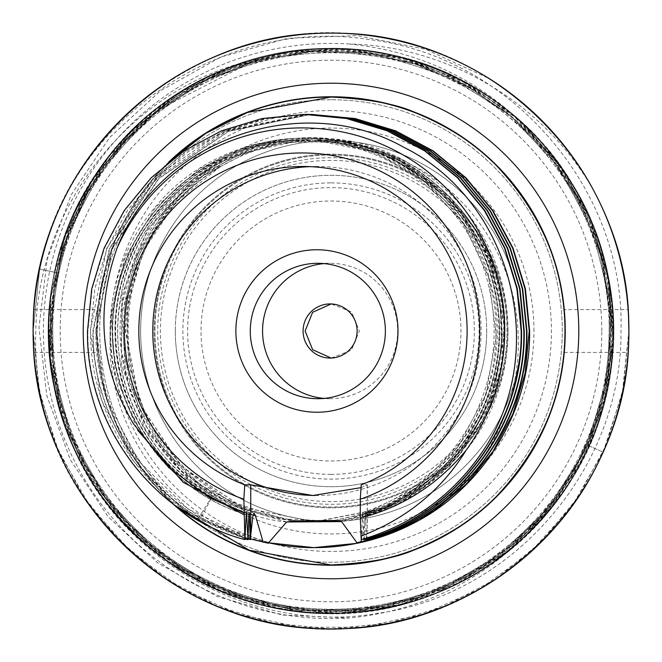 <?xml version="1.0" encoding="UTF-8"?>
<svg xmlns="http://www.w3.org/2000/svg" width="662" height="662" viewBox="0 0 662 662"><rect width="100%" height="100%" fill="white"/><g stroke="black" fill="none" stroke-linecap="round" stroke-linejoin="round"><path stroke-width="0.5" stroke-dasharray="3.31 2.48" d="M331 154.982A176.018 176.018 0 0 0 154.982 331A176.018 176.018 0 0 0 331 507.018A176.018 176.018 0 0 0 507.018 331A176.018 176.018 0 0 0 331 154.982A176.018 176.018 0 0 0 154.982 331A176.018 176.018 0 0 0 331 507.018A176.018 176.018 0 0 0 507.018 331A176.018 176.018 0 0 0 331 154.982A176.018 176.018 0 0 0 154.982 331A176.018 176.018 0 0 0 331 507.018A176.018 176.018 0 0 0 507.018 331A176.018 176.018 0 0 0 331 154.982M68.277 434.661C55.534 401.222 49.269 366.674 49.468 331L62.278 248.945L91.323 185.037L126.177 139.425L159.186 109.395L255.871 59.745L243.715 62.394C128.519 93.292 38.371 206.014 35.748 331C34.879 356.462 37.279 381.734 42.931 406.807C76.982 548.111 225.494 648.065 369.222 626.409C513.729 610.778 631.912 476.317 628.875 331C628.627 280.713 616.628 233.396 592.887 189.067C542.517 101.849 446.759 46.108 349.685 44.023C417.896 51.082 476.16 78.149 524.461 125.234L555.153 160.667L589.296 220.876L603.554 264.543L611.407 331L602.917 400.047L587.641 445.005L554.392 502.35L524.461 536.766C476.052 583.909 417.788 610.985 349.685 617.977L282.136 615.015L216.979 596.412L157.862 562.99L108.014 516.65L70.321 459.792L46.812 395.603L38.975 327.533L47.176 259.363L71.173 194.86L109.569 137.572L160.436 90.777L220.909 56.99L287.763 38.272L357.281 35.583L425.649 49.286L489.094 78.546C574.947 131.39 629.636 230.202 628.875 331C632.955 490.17 490.17 632.955 331 628.875C171.83 632.955 29.045 490.17 33.125 331A297.875 297.875 0 0 1 42.931 255.193C78.215 114.708 226.238 17.047 367.973 39.397C510.567 55.823 625.367 189.109 620.989 331C622.354 468.282 513.307 594.443 378.738 613.153C249.425 636.157 112.573 556.916 68.277 434.661C119.119 573.416 288.682 650.167 426.485 596.81C554.077 553.813 635.983 410.97 608.635 279.132C586.54 146.319 458.592 42.674 324.082 48.649C196.804 49.559 79.035 147.345 54.739 272.281L39.637 269.07L33.15 331L39.629 392.93L58.893 452.154L90.007 506.091L131.697 552.348L182.058 588.965L238.957 614.262L299.861 627.237L362.131 627.212L423.051 614.295L479.925 588.94L530.32 552.365L571.976 506.074L603.123 452.154L622.346 392.93L628.875 331C632.955 490.17 490.17 632.955 331 628.875C171.83 632.955 29.045 490.17 33.125 331C29.045 490.17 171.83 632.955 331 628.875C490.17 632.955 632.955 490.17 628.875 331C628.751 373.186 620.162 413.568 603.123 452.154C549.75 578.116 402.347 653.22 269.07 622.363C134.758 596.346 30.651 467.786 33.125 331C29.045 490.17 171.83 632.955 331 628.875C490.17 632.955 632.955 490.17 628.875 331C632.955 490.17 490.17 632.955 331 628.875C171.83 632.955 29.045 490.17 33.125 331C29.045 490.17 171.83 632.955 331 628.875C490.17 632.955 632.955 490.17 628.875 331C632.955 490.17 490.17 632.955 331 628.875C171.83 632.955 29.045 490.17 33.125 331C30.651 467.786 134.758 596.346 269.07 622.363C402.347 653.22 549.75 578.116 603.123 452.154C620.162 413.568 628.751 373.186 628.875 331C632.955 171.83 490.17 29.045 331 33.125C171.83 29.045 29.045 171.83 33.125 331L38.868 389.107L55.798 444.988L83.346 496.475L120.376 541.624L165.517 578.654L217.012 606.202L272.893 623.132L331 628.875L389.107 623.132L444.988 606.202L496.475 578.654L541.624 541.624L578.654 496.475L606.202 444.988L623.132 389.107L628.875 331C632.955 171.83 490.17 29.045 331 33.125C171.83 29.045 29.045 171.83 33.125 331C29.045 171.83 171.83 29.045 331 33.125C490.17 29.045 632.955 171.83 628.875 331C632.955 171.83 490.17 29.045 331 33.125C171.83 29.045 29.045 171.83 33.125 331C29.045 171.83 171.83 29.045 331 33.125C490.17 29.045 632.955 171.83 628.875 331C632.086 183.126 509.533 47.019 362.139 34.755C215.415 16.103 67.234 123.761 39.637 269.07L42.931 255.193M489.094 78.546A297.875 297.875 0 0 1 592.887 189.067M601.791 331A270.791 270.791 0 0 0 331 60.209A270.791 270.791 0 0 0 60.209 331A270.791 270.791 0 0 0 331 601.791A270.791 270.791 0 0 0 601.791 331M168.736 162.074A234.24 234.24 0 0 0 96.76 331C97.827 303.403 97.827 303.403 96.76 331C97.827 303.403 97.827 303.403 96.76 331A234.24 234.24 0 0 1 331 96.76A234.24 234.24 0 0 1 565.24 331L565.224 328.948M565.199 326.747L565.158 325.05M565.133 323.908L565.091 322.651M565.034 321.219L564.959 319.647M564.893 318.339L564.818 316.999M564.76 316.122L564.653 314.516M564.38 310.999L564.256 309.609L628.13 309.609L628.478 315.104M33.1 331A297.9 297.9 0 0 1 331 33.1A297.9 297.9 0 0 1 628.9 331A297.9 297.9 0 0 1 331 628.9A297.9 297.9 0 0 1 33.1 331L33.497 315.617M628.437 314.326L628.486 315.302M628.561 316.759L628.627 318.157M628.693 319.837L628.743 321.418M628.875 327.351L628.9 329.784M33.522 346.896L33.87 352.391L97.744 352.391M33.787 351.232L33.745 350.537M33.596 348.129L33.563 347.633M33.414 344.604L33.315 342.353M33.257 340.781L33.216 339.349M33.133 335.477L33.108 333.466M628.867 335.7L628.834 337.231M628.66 343.024L628.569 345.034M565.24 331C564.173 358.597 564.173 358.597 565.24 331A234.24 234.24 0 0 1 331 565.24A234.24 234.24 0 0 1 96.76 331C97.827 358.597 97.827 358.597 96.76 331C97.827 358.597 97.827 358.597 96.76 331A234.24 234.24 0 0 0 172.683 503.633M175.298 331A155.702 155.702 0 0 0 331 486.702A155.702 155.702 0 0 0 486.702 331A155.702 155.702 0 0 1 331 486.702A155.702 155.702 0 0 1 175.298 331A155.702 155.702 0 0 1 331 175.298A155.702 155.702 0 0 1 486.702 331A155.702 155.702 0 0 0 331 175.298A155.702 155.702 0 0 0 175.298 331A155.702 155.702 0 0 1 331 175.298A155.702 155.702 0 0 1 486.702 331A155.702 155.702 0 0 1 331 486.702A155.702 155.702 0 0 1 175.298 331A155.702 155.702 0 0 0 331 486.702A155.702 155.702 0 0 0 486.702 331A155.702 155.702 0 0 0 331 175.298A155.702 155.702 0 0 0 175.298 331M140.634 331A190.366 190.366 0 0 1 331 140.634A190.366 190.366 0 0 1 521.366 331A190.366 190.366 0 0 1 331 521.366A190.366 190.366 0 0 1 140.634 331A190.366 190.366 0 0 0 331 521.366A190.366 190.366 0 0 0 521.366 331A190.366 190.366 0 0 0 331 140.634A190.366 190.366 0 0 0 140.634 331M507.828 331A176.828 176.828 0 0 1 331 507.828A176.828 176.828 0 0 1 154.172 331A176.828 176.828 0 0 1 331 154.172A176.828 176.828 0 0 1 507.828 331A176.828 176.828 0 0 1 331 507.828A176.828 176.828 0 0 1 154.172 331A176.828 176.828 0 0 1 331 154.172A176.828 176.828 0 0 1 507.828 331M533.953 331A202.953 202.953 0 0 0 331 128.047A202.953 202.953 0 0 0 128.047 331A202.953 202.953 0 0 0 331 533.953A202.953 202.953 0 0 0 533.953 331M42.931 406.807A297.875 297.875 0 0 1 33.125 331C29.045 171.83 171.83 29.045 331 33.125C490.17 29.045 632.955 171.83 628.875 331C632.955 171.83 490.17 29.045 331 33.125C171.83 29.045 29.045 171.83 33.125 331C29.045 171.83 171.83 29.045 331 33.125C490.17 29.045 632.955 171.83 628.875 331C632.955 171.83 490.17 29.045 331 33.125C171.83 29.045 29.045 171.83 33.125 331L39.637 269.07L54.739 272.281C30.328 380.526 77.57 500.182 169.323 562.592C276.451 640.452 437.011 626.798 529.459 531.967C625.441 440.718 641.114 280.34 564.603 172.244C492.255 61.309 337.38 16.84 217.202 72.497C94.997 123.546 23.195 267.804 56.154 396.075C84.215 525.504 213.073 622.255 345.192 613.086C477.567 608.949 596.065 499.752 610.985 368.163C630.903 237.228 544.991 100.905 418.276 62.385C293.125 19.066 143.489 78.861 82.642 196.49C17.369 311.728 49.054 469.714 153.716 550.867C255.209 635.942 416.332 633.418 515.102 545.19C617.166 460.793 643.869 301.88 575.005 188.753C510.501 73.093 359.061 18.031 235.324 65.257C109.892 107.74 28.301 246.694 52.315 376.935C71.372 507.994 193.238 613.417 325.679 613.393C436.589 616.835 545.14 547.797 589.014 445.874L607.625 388.006L613.409 327.491L606.119 267.142L586.085 209.755L554.235 157.978L512.04 114.22L461.455 80.499L404.83 58.388L344.786 48.905L284.106 52.488L225.593 68.972L171.971 97.595L125.706 137.026L88.956 185.451L63.42 240.612L50.279 299.969L50.138 360.757L63.006 420.163L88.294 475.44L124.828 524.031L170.904 563.676L224.401 592.548L282.839 609.297L343.504 613.161L403.588 603.951L460.313 582.097L511.047 548.608L553.44 505.04L585.531 453.412L605.829 396.108L613.393 335.8L607.882 275.26L589.536 217.302L559.224 164.615L518.329 119.632L468.762 84.438L412.815 60.672L353.078 49.427L292.314 51.222L233.347 65.985L178.897 93.019L131.498 131.076L93.342 178.401L66.192 232.784L51.305 291.727L49.385 352.482L60.507 412.244L84.157 468.249L119.243 517.891L164.135 558.869L216.764 589.296L274.68 607.766L335.204 613.401L395.537 605.962L452.874 585.787L504.568 553.804L548.227 511.503L581.824 460.843L603.794 404.159L613.128 344.099L609.396 283.419L592.771 224.956L564.016 171.392L524.461 125.234M243.715 62.394L185.004 89.229L133.914 128.693L93.127 178.732L64.76 236.731L50.312 299.646L50.519 364.199L65.389 427.023L94.136 484.832L135.255 534.598L186.593 573.731L245.486 600.177L308.848 612.565L373.36 610.24L435.662 593.326L492.495 562.708L540.895 519.984L578.323 467.389L602.834 407.66L613.136 343.934L608.709 279.53L589.768 217.815L557.305 162.008L513.017 115.039L459.221 79.349L398.731 56.808L334.699 48.591L270.468 55.128L209.407 76.08L154.701 110.347L109.197 156.149L75.286 211.079L54.739 272.281C30.328 380.526 77.57 500.182 169.323 562.592C276.451 640.452 437.011 626.798 529.459 531.967C625.441 440.718 641.114 280.34 564.603 172.244C492.255 61.309 337.38 16.84 217.202 72.497C94.997 123.546 23.195 267.804 56.154 396.075C84.215 525.504 213.073 622.255 345.192 613.086C477.567 608.949 596.065 499.752 610.985 368.163C630.903 237.228 544.991 100.905 418.276 62.385C293.125 19.066 143.489 78.861 82.642 196.49C17.369 311.728 49.054 469.714 153.716 550.867C255.209 635.942 416.332 633.418 515.102 545.19C617.166 460.793 643.869 301.88 575.005 188.753C510.501 73.093 359.061 18.031 235.324 65.257C109.892 107.74 28.301 246.694 52.315 376.935C71.372 507.994 193.238 613.417 325.679 613.393C436.589 616.835 545.14 547.797 589.014 445.874C647.122 322.278 598.175 161.809 480.984 91.679C356.76 9.425 172.989 49.749 94.608 176.44C9.98 299.058 46.754 483.574 171.921 564.372C292.885 651.342 478.072 618.126 561.268 494.539C650.547 375.271 620.906 189.481 498.941 103.917C381.411 12.363 195.083 38.429 107.194 158.723C13.389 274.465 35.864 461.265 154.445 551.454C259.272 639.004 426.907 632.351 524.461 536.766M349.685 44.023A287.581 287.581 0 0 0 43.419 331A287.581 287.581 0 0 0 349.685 617.977M52.761 331A278.239 278.239 0 0 1 331 52.761A278.239 278.239 0 0 1 609.239 331A278.239 278.239 0 0 1 331 609.239A278.239 278.239 0 0 1 52.761 331A278.239 278.239 0 0 0 331 609.239A278.239 278.239 0 0 0 609.239 331A278.239 278.239 0 0 0 331 52.761A278.239 278.239 0 0 0 52.761 331M313.92 521.913A190.913 190.49 -90 0 0 504.419 331A190.913 190.49 -90 0 0 344.645 142.587C434.62 155.487 506.604 240.124 505.015 331L490.683 404.06L449.556 465.99L387.924 507.373L313.92 521.913A190.913 190.49 -90 0 1 123.43 331A190.913 190.49 90 0 1 275.351 144.043C243.186 152.343 221.704 160.403 210.93 168.206C150.547 201.033 109.056 270.03 110.041 343.313C109.727 416.415 152.608 490.178 220.934 526.563L268.474 542.774M220.934 526.563A216.631 216.16 -90 0 0 268.466 542.79M315.195 521.904L242.466 507.373L180.834 465.99L139.707 404.06L125.375 331C127.94 258.908 159.832 203.797 221.067 165.665L221.224 165.665C159.989 203.797 128.097 258.908 125.532 331L139.864 404.06L180.991 465.99L242.623 507.373L315.352 521.904L388.081 507.373L449.713 465.99L490.84 404.06L505.172 331L490.501 257.948L449.035 196.018L387.071 154.635L314.011 140.112L275.351 144.043M331.174 358.059L351.448 350.148L359.392 331L351.448 311.852L331.174 303.941M331 110.571A220.429 220.429 0 0 0 110.571 331A220.429 220.429 0 0 0 331 551.429A220.429 220.429 0 0 0 551.429 331A220.429 220.429 0 0 0 331 110.571M331 564.967A233.967 233.967 0 0 0 564.967 331A233.967 233.967 0 0 0 331 97.033A233.967 233.967 0 0 1 564.967 331A233.967 233.967 0 0 1 331 564.967A233.967 233.967 0 0 1 97.033 331A233.967 233.967 0 0 1 331 97.033A233.967 233.967 0 0 0 97.033 331A233.967 233.967 0 0 0 331 564.967M493.935 163.1A233.967 233.967 0 0 1 496.442 165.558M331 99.739A231.261 231.261 0 0 0 99.739 331A231.261 231.261 0 0 0 331 562.261A231.261 231.261 0 0 0 562.261 331A231.261 231.261 0 0 0 331 99.739A231.261 231.261 0 0 1 562.261 331A231.261 231.261 0 0 1 331 562.261A231.261 231.261 0 0 1 99.739 331A231.261 231.261 0 0 1 331 99.739M175.041 505.404A233.967 233.967 0 0 1 171.094 160.204L138.548 197.946L114.915 241.299L101.178 287.242L97.049 333.64L102.254 380.079L117.124 425.848L141.9 468.746L175.041 505.404M507.994 331A190.913 190.49 -90 0 0 317.503 140.087A190.913 190.49 -90 0 0 127.013 331A190.913 190.49 -90 0 0 317.503 521.913A190.913 190.49 -90 0 0 507.994 331M415 522.492C481.746 483.277 521.515 407.767 518.139 334.749C516.062 261.49 471.725 194.289 410.026 164.019C398.855 156.654 377.059 149.513 344.645 142.587M252.983 515.16C165.21 489.806 105.341 395.197 119.872 304.586C131.937 195.174 249.806 114.716 356.015 143.563C440.718 162.356 505.329 244.261 504.03 331C506.082 423.399 432.733 509.318 341.526 521.524M250.65 539.629C159.459 515.59 91.571 425.666 93.276 331L109.751 248.432L156.406 178.326L226.214 131.275L308.649 114.369M366.872 539.629L367.311 523.973L366.69 513L361.411 539.629M247.969 539.629L198.219 518.611C132.417 481.191 89.8 406.956 90.586 331L94.84 288.74L107.211 248.101L127.278 210.648L154.238 177.813L187.081 150.886L224.534 130.861L265.164 118.548L307.416 114.369M248.887 514.722L211.037 497.94C133.79 454.984 95.733 354.741 125.019 270.965C151.25 186.179 241.481 128.072 329.469 139.401C417.796 147.518 493.231 223.897 500.398 312.332C510.766 400.452 451.823 489.938 367.096 514.937M311.066 114.369L228.704 131.357L158.996 178.426L112.416 248.498L95.957 331C93.93 431.061 170.217 524.974 268.201 543.237M286.629 522.028C170.655 510.179 89.486 378.259 131.134 268.755C165.426 156.728 310.561 102.188 410.026 164.019M364.191 539.629L365.085 514.722C365.234 511.867 365.391 511.867 365.548 514.722C458.501 487.381 518.214 382.214 494.158 287.904C476.003 202.572 393.973 137.009 306.771 138.234C219.577 136.413 137.1 201.413 118.366 286.621C93.524 381.213 153.261 487.273 246.669 514.722C246.521 511.867 246.363 511.867 246.206 514.722C158.061 488.539 98.828 392.417 114.965 301.475C127.443 209.962 213.33 136.38 305.645 138.234C397.961 136.38 483.848 209.962 496.326 301.475C512.462 392.417 453.238 488.539 365.085 514.722C365.234 511.867 365.391 511.867 365.548 514.722L366.475 539.629M309.948 166.642A164.507 164.151 90 0 1 481.075 331A164.507 164.151 -90 0 1 316.933 495.507L312.812 495.507M361.022 487.654L367.311 484.857L361.195 484.807M314.872 495.49A164.507 164.151 -90 0 0 316.933 495.507M361.502 539.629L362.404 514.722C362.553 511.867 362.71 511.867 362.867 514.722L363.794 539.629M133.559 423.937C95.692 356.727 104.282 267.1 154.337 208.182C204.624 145.64 295.773 121.287 370.505 150.456C446.039 177.49 498.908 255.706 495.921 335.857C495.226 416.067 438.848 491.527 362.404 514.722C362.553 511.867 362.71 511.867 362.867 514.722L415.736 488.266L458.054 446.908L485.817 394.569L496.376 336.205L488.713 277.353L463.549 223.582L423.25 179.981L371.622 150.696L313.54 138.499L254.514 144.548L200.106 168.264L155.471 207.396L124.812 258.238L111.034 315.973L115.428 375.139L137.564 430.126M248.895 514.573L211.509 497.94C134.129 454.926 96.098 354.427 125.615 270.576C152.053 185.708 242.664 127.766 330.735 139.492C419.178 147.99 494.365 224.923 500.977 313.54C510.816 401.859 451.095 491.096 366.02 515.408M245.304 538.976L182.919 509.128L133.153 460.992L101.145 399.517L90.189 331L106.698 248.366L153.418 178.235L223.317 131.192L305.844 114.369M247.993 538.976L200.503 518.611C134.7 481.191 92.084 406.956 92.87 331L109.387 248.349L156.133 178.21L188.794 151.267L226.056 131.175L266.513 118.73L308.608 114.369M245.279 539.629C154.089 515.599 86.192 425.666 87.905 331L92.134 288.748L104.513 248.118L124.564 210.673L151.515 177.846L184.342 150.903L221.787 130.877L262.4 118.539L304.644 114.369M250.675 538.976L188.289 509.128L138.524 460.992L106.516 399.517L95.56 331L112.06 248.399L158.756 178.277L228.605 131.225L311.099 114.369M253.008 515.028L191.484 482.49L145.574 430.06L121.336 364.621L121.974 294.772L147.419 229.673L194.347 177.888L256.633 146.203L326.093 138.788L393.642 156.621L450.425 197.35L489.011 255.631L504.345 323.809L494.44 392.93L460.611 453.925L407.329 498.767L341.6 521.582M286.704 521.97L230.823 505.28L182.522 472.502L146.285 426.659L125.457 371.994L121.982 313.54L136.182 256.699L166.766 206.71L210.93 168.206M323.966 398.416A67.698 67.549 -90 0 0 397.655 331A67.698 67.549 90 0 0 330.106 263.302L317.826 263.302M323.966 263.584A67.698 67.549 90 0 1 330.106 263.302M331 460.984A129.984 129.984 0 0 0 460.984 331A129.984 129.984 0 0 0 331 201.016A129.984 129.984 0 0 0 201.016 331A129.984 129.984 0 0 0 331 460.984M331 504.312A173.312 173.312 0 0 0 504.312 331A173.312 173.312 0 0 0 331 157.688A173.312 173.312 0 0 0 157.688 331A173.312 173.312 0 0 0 331 504.312M331 160.403A170.597 170.597 0 0 0 160.403 331A170.597 170.597 0 0 0 331 501.597A170.597 170.597 0 0 0 501.597 331A170.597 170.597 0 0 0 331 160.403M331 182.877A148.123 148.123 0 0 1 479.123 331A148.123 148.123 0 0 1 331 479.123A148.123 148.123 0 0 1 182.877 331A148.123 148.123 0 0 1 331 182.877M331 474.389A143.389 143.389 0 0 1 187.611 331A143.389 143.389 0 0 1 331 187.611A143.389 143.389 0 0 1 474.389 331A143.389 143.389 0 0 1 331 474.389M589.014 445.874L603.123 452.154L589.014 445.874C586.565 444.781 586.565 444.781 589.014 445.874C586.565 444.781 586.565 444.781 589.014 445.874M54.739 272.281L56.725 272.703L54.739 272.281M198.219 518.611L211.037 497.94C212.527 495.623 212.684 495.623 211.509 497.94L200.503 518.611M367.187 484.807L367.187 531.015M211.037 497.94C212.527 495.623 212.684 495.623 211.509 497.94M33.87 309.609L97.744 309.609M564.256 352.391L628.13 352.391M159.203 109.387C79.241 170.151 37.329 276.12 54.094 375.147C68.956 474.48 141.742 562.162 236.64 595.055C327.616 628.453 435.116 609.661 509.359 547.366C587.467 484.228 626.186 377.05 606.458 278.57C588.626 179.725 513.24 94.269 417.399 64.239C325.464 33.572 218.576 55.583 146.236 120.079C99.945 161.305 70.114 212.179 56.725 272.703L50.66 325.067L54.673 378.556L68.856 430.523L92.663 478.717L125.068 521.317L164.797 556.833L210.35 584.107L260.133 602.288L312.447 610.778L365.523 609.263L417.54 597.712L466.644 576.412L510.973 546.018L548.765 507.63L578.431 462.928L598.738 414.288L609.81 360.881L610.207 305.281L599.582 250.468L578.373 198.964L547.565 152.881L508.49 113.93L462.746 83.478L412.045 62.576L358.241 51.934L303.287 51.975L249.193 62.799L198.029 84.132L151.855 115.296L112.672 155.065L82.237 201.596L61.905 252.205L51.735 305.794L52.265 361.394L63.8 416.017L85.878 467.165L117.455 512.727L157.167 551.016L203.424 580.69L254.465 600.748L308.434 610.488L363.38 609.52L417.292 597.794L468.092 575.609L513.729 543.676L552.24 503.252L581.89 456.217L601.377 405.268L610.513 353.359L609.644 299.712L598.522 247.009L577.587 197.508L547.731 153.079L510.154 115.296L466.28 85.398L417.648 64.33L365.921 52.786L312.845 51.189L260.24 59.671L209.978 78.058L163.936 105.804L123.96 141.908L91.728 184.797L68.6 232.163L54.425 284.834L50.767 340.309L58.157 395.653L76.312 448.306L104.373 496.119L141.089 537.296L184.979 570.371L234.365 594.219L287.449 607.989L342.312 611.175L396.943 603.537L449.275 585.241L497.195 556.833L538.636 519.43L571.745 474.762L595.014 425.426L608.312 372.532L611.043 316.999L602.718 261.788L583.685 209.44L554.83 162.107L517.427 121.551L472.991 89.213L423.208 66.2L369.909 53.316L314.996 51.057L260.497 59.605L208.48 78.778L161.048 107.98L120.236 146.079L87.88 191.293L65.439 241.009L53.283 292.298L51.007 345.903L59.017 399.161L77.015 449.812L104.215 495.912L139.508 535.831L181.562 568.253L228.87 592.134L279.836 606.69L332.721 611.398L385.739 606.011L436.994 590.595L484.576 565.596L526.596 531.9L561.293 490.981L587.153 445.046L607.948 374.874L609.868 301.723L592.796 230.558L557.884 166.236L510.112 115.262L450.979 77.562L384.473 55.74L314.773 51.065L246.074 63.767L182.538 93.127L128.155 137.406L86.59 193.561L60.201 258.238L50.618 327.715L58.537 397.25L83.371 462.548L123.579 519.687L176.762 565.174L239.702 596.123L308.07 610.463L375.503 607.865L440.536 589.097L499.14 555.401L547.896 508.764L584.058 451.79L605.581 387.709L611.208 320.259L600.517 253.629L573.027 189.406L530.32 133.782L475.275 90.562L411.359 62.36L342.453 50.825L272.711 56.725L206.47 79.771L148.23 118.349L101.336 170.126L68.6 232.147L52.29 300.209L53.332 370.066L71.604 437.491L106.061 498.412L154.643 548.997L214 585.829L280.622 606.839L350.653 610.712L419.311 597.141L482.358 567.044L536.013 522.301L576.999 465.568L602.701 400.32L611.407 331M332.258 358.076L330.106 358.076M317.503 521.913L315.352 521.913M316.933 166.493L302.973 166.493M362.627 512.587C412.674 495.581 449.862 463.541 474.199 416.464C494.994 373.434 499.512 328.716 487.753 282.302C463.574 180.147 346.069 115.023 246.727 148.818C194.338 166.021 155.785 199.295 131.068 248.614C86.556 335.982 123.728 452.808 210.21 498.039M365.308 512.587C461.588 482.821 515.715 375.826 491.75 287.523C470.45 184.731 354.832 116.322 254.58 147.295C201.736 163.009 162.264 195.174 136.165 243.782C111.87 292.885 108.444 343.363 125.863 395.222C147.899 453.147 188.091 492.271 246.446 512.587M366.69 513C447.123 489.251 505.197 406.203 499.264 321.103C495.59 233.173 426.154 157.324 344.149 143.613C256.856 125.979 166.303 176.655 134.138 253.587C116.363 294.573 112.929 336.693 123.852 379.955C137.944 430.507 167.42 469.25 212.295 496.177L249.127 512.587M367.311 484.857L367.311 523.973M334.252 520.481L376.289 510.683L415.124 491.51L448.596 464.054L474.977 429.762L492.909 390.357L501.506 347.823L500.307 304.371L489.326 262.392L464.6 217.525L428.662 180.676L384.324 154.817L334.815 141.734L283.626 142.28L234.307 156.472L190.441 183.391L155.487 220.843L133.997 260.257L122.305 303.726L121.047 348.659L130.29 392.541L149.529 433.006L177.73 467.877L213.296 495.201L254.142 513.323M294.938 520.911L245.329 509.359L200.371 484.841L163.655 449.25L137.787 405.218L124.522 355.85L124.853 304.57L138.863 255.085L165.392 211.302L202.68 176.067L248.242 151.937L298.438 140.898L349.652 143.646L398.292 159.931L440.925 188.67L474.439 227.86L496.194 274.333L504.676 322.088L500.853 370.612L484.94 416.456L458.054 456.681L421.917 488.796L378.796 510.741L331.43 521.035L283.22 518.991L228.464 500.613L181.454 466.271L147.138 419.451L128.544 364.58L127.253 306.605L143.505 250.724L175.976 202.125L221.249 165.823M317.503 140.087L314.011 140.087M330.106 398.698L317.826 398.698M332.258 303.924L330.106 303.924"/><path stroke-width="0.99" d="M172.683 503.633A234.24 234.24 0 0 0 565.24 331C564.173 358.597 564.173 358.597 565.24 331C564.173 303.403 564.173 303.403 565.24 331A234.24 234.24 0 0 0 168.736 162.074M565.224 328.948L565.199 326.747M565.158 325.05L565.133 323.908M565.091 322.651L565.034 321.219M564.959 319.647L564.893 318.339M564.818 316.999L564.76 316.122M564.653 314.516L564.38 310.999M33.497 315.617L33.87 309.609M33.108 333.466L33.1 331C33.936 303.403 33.936 303.403 33.1 331A297.9 297.9 0 0 1 331 33.1A297.9 297.9 0 0 1 628.9 331L628.478 315.104M628.13 309.609L628.404 313.796M628.404 313.871L628.437 314.326M628.486 315.302L628.561 316.759M628.627 318.157L628.693 319.837M628.743 321.418L628.834 324.769M628.842 324.992L628.875 327.351M628.9 329.784L628.892 333.698M33.522 346.896L33.1 331A297.9 297.9 0 0 0 331 628.9A297.9 297.9 0 0 0 628.9 331C628.064 358.597 628.064 358.597 628.9 331M33.87 352.391L33.787 351.232M33.745 350.537L33.596 348.129M33.563 347.633L33.439 345.241M33.431 345.092L33.414 344.604M33.315 342.353L33.257 340.781M33.216 339.349L33.166 337.231M33.158 337.008L33.133 335.477M628.883 333.921L628.867 335.262M628.834 337.231L628.743 340.582M628.743 340.781L628.66 343.024M628.569 345.034L628.221 351.05M628.205 351.348L628.13 352.391M83.222 331A247.778 247.778 0 0 0 331 578.778A247.778 247.778 0 0 0 578.778 331A247.778 247.778 0 0 0 331 83.222A247.778 247.778 0 0 0 83.222 331M311.066 114.369L355.047 118.531L395.677 130.853L433.138 150.87L465.974 177.813L492.942 210.648L513 248.093L525.388 288.74L529.625 331C530.56 409.679 484.609 486.396 415 522.492A216.631 216.16 -90 0 1 313.92 547.631L355.817 543.452L396.281 531.123L433.577 511.122L466.222 484.162L493.041 451.352L512.918 413.899L525.123 373.252L529.219 331L524.974 288.74L512.603 248.101L492.528 210.657L465.576 177.813L432.733 150.886L395.28 130.861L354.642 118.539L311.099 114.369M268.474 542.774L313.73 547.631M268.466 542.79A216.631 216.16 -90 0 0 313.92 547.631M308.649 114.369L352.358 118.539L392.996 130.853L430.441 150.886L463.292 177.813L490.244 210.648L510.319 248.093L522.682 288.74L526.935 331C528.905 430.242 453.933 523.576 356.95 542.757L341.526 521.524L334.095 520.498L294.954 520.911L286.629 522.028L268.201 543.237L250.675 538.976M361.411 539.629L360.807 541.797C455.861 520.911 528.417 428.703 526.538 331L522.285 288.74L509.914 248.101L489.847 210.657L462.887 177.813L430.043 150.886L392.599 130.853L351.961 118.539L308.608 114.369M360.807 541.797L356.95 542.757M307.019 114.369L349.668 118.539L390.307 130.853L427.751 150.886L460.603 177.821L487.563 210.648L507.63 248.101L520.001 288.74L524.254 331C525.942 425.666 458.063 515.582 366.872 539.629L366.475 539.629C457.665 515.59 525.562 425.666 523.857 331L519.62 288.74L507.233 248.101L487.174 210.648L460.206 177.813L427.362 150.878L389.91 130.853L349.279 118.531L305.844 114.369M304.644 114.369L346.987 118.531L387.626 130.853L425.078 150.878L457.922 177.813L484.882 210.64L504.949 248.101L517.328 288.74L521.565 331C523.27 425.666 455.382 515.599 364.191 539.629L363.794 539.629C454.984 515.59 522.864 425.666 521.168 331L516.914 288.74L504.543 248.101L484.476 210.648L457.525 177.813L424.673 150.886L387.229 130.853L346.59 118.539L304.338 114.369L262.086 118.539L221.447 130.853L184.003 150.886L151.151 177.813L124.199 210.648L104.124 248.101L91.753 288.74L87.508 331C85.803 425.666 153.692 515.59 244.882 539.629L243.848 499.214A178.045 177.656 90 0 1 302.071 152.955A178.045 177.656 90 0 1 360.302 499.214L361.195 484.807A164.507 164.151 90 0 0 302.973 166.493A164.507 164.151 90 0 0 244.741 484.807L243.848 499.214M331.174 303.941L312.63 312.298L305.116 331L312.63 349.702L331.174 358.059M303.088 331A27.076 27.018 -90 0 0 330.106 358.076A27.076 27.018 -90 0 0 357.124 331A27.076 27.018 -90 0 0 330.106 303.924A27.076 27.018 -90 0 0 303.088 331M493.935 163.1A233.967 233.967 0 0 0 331 97.033L247.381 112.482L205.865 133.31L171.094 160.204A233.967 233.967 0 0 1 331 97.033C370.224 99.019 398.929 104.497 417.118 113.459C449.862 127.236 476.301 144.606 496.442 165.558C542.418 214.703 565.257 269.848 564.967 331C565.274 392.144 542.426 447.297 496.442 496.442C476.309 517.394 449.87 534.764 417.118 548.541C398.929 557.503 370.224 562.981 331 564.967A233.967 233.967 0 0 1 175.041 505.404L249.16 550.188L331 564.967A233.967 233.967 0 0 0 496.442 165.558M263.186 542.236L255.466 515.772L254.142 513.323L252.983 515.16L250.253 539.629L249.359 514.722C249.202 511.867 249.053 511.867 248.887 514.722L247.969 539.629L246.669 514.722C246.521 511.867 246.363 511.867 246.206 514.722L244.882 539.629M248.895 514.573L249.359 514.722C249.202 511.867 249.053 511.867 248.887 514.722M361.022 487.654L312.812 495.507L250.733 484.807L244.741 484.807M314.872 495.49A164.507 164.151 -90 0 1 152.781 331A164.507 164.151 90 0 1 309.948 166.642M366.45 538.976L366.475 539.629M363.769 538.976L363.794 539.629M361.502 539.629L361.195 539.629A216.631 216.16 -90 0 0 483.591 450.003C453.677 494.663 412.98 524.536 361.502 539.629M360.302 499.214L360.302 518.032L361.195 539.629M360.302 518.032C402.43 507.183 437.698 484.592 466.106 450.268A203.093 202.655 -90 0 0 403.398 155.115A203.093 202.655 -90 0 0 117 248.267C95.179 310.652 100.698 369.206 133.559 423.937L168.818 467.645L210.202 498.064L243.848 512.843M243.988 514.722L183.06 482.201L137.564 430.126M246.669 514.722L246.214 514.573M360.98 536.146C406.534 518.727 441.579 490.103 466.106 450.268M247.571 539.629L245.304 538.976M250.253 539.629L247.993 538.976M117 248.267C158.764 140.452 301.16 89.022 404.259 147.535C510.377 199.883 550.858 349.188 483.591 450.003M255.466 515.772L253.008 515.028M341.6 521.582L286.704 521.97M397.994 331A81.236 81.062 -90 0 0 316.933 249.764A81.236 81.062 -90 0 0 235.871 331A81.236 81.062 -90 0 0 316.933 412.236A81.236 81.062 -90 0 0 397.994 331M250.277 331A67.698 67.549 -90 0 0 317.826 398.698A67.698 67.549 -90 0 0 385.375 331A67.698 67.549 -90 0 0 317.826 263.302A67.698 67.549 -90 0 0 250.277 331M323.966 263.584A67.698 67.549 90 0 0 262.557 331A67.698 67.549 -90 0 0 323.966 398.416M250.733 484.807L250.733 537.527"/></g></svg>
